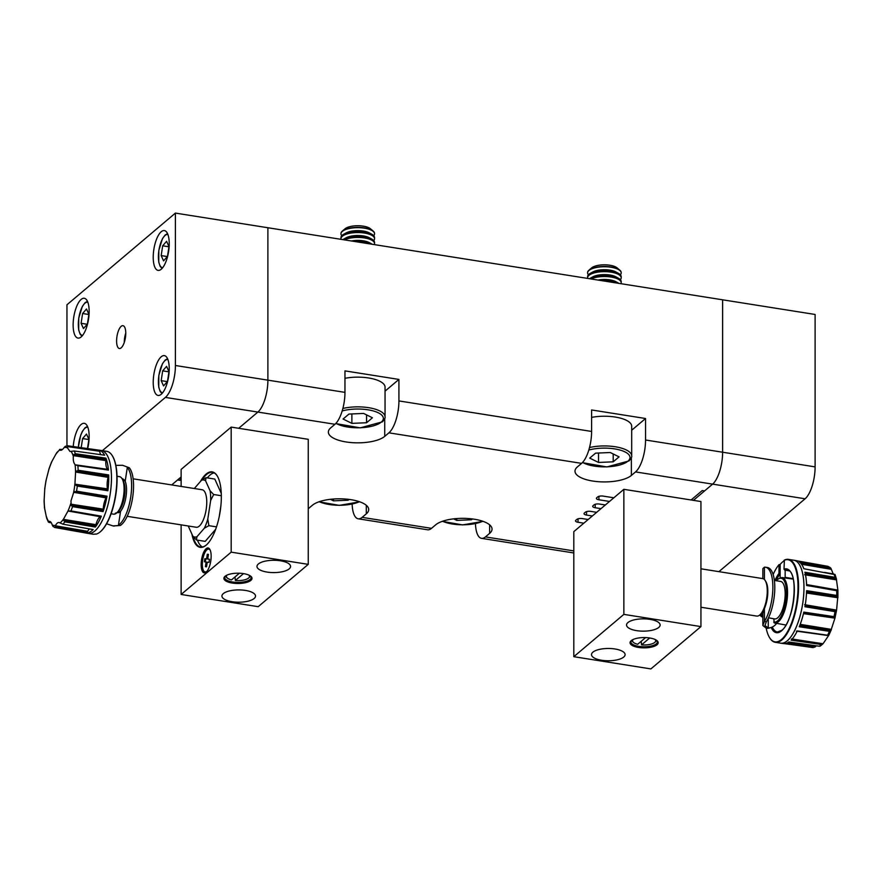 <?xml version="1.0" encoding="UTF-8"?>
<svg xmlns="http://www.w3.org/2000/svg" width="882" height="882" viewBox="0 0 882 882"><rect width="100%" height="100%" fill="white"/><g stroke="black" fill="none" stroke-linecap="round" stroke-linejoin="round"><path stroke-width="1.32" d="M621.182 272.759A16.802 6.152 180 0 0 621.193 272.604A16.802 6.152 180 0 0 619.837 270.19A16.802 6.152 180 0 0 604.424 266.463A16.802 6.152 180 0 0 588.978 270.168A16.802 6.152 180 0 0 588.944 270.19A16.802 6.152 180 0 0 587.588 272.604A16.802 6.152 180 0 0 587.599 272.759M620.377 274.798A16.802 6.152 180 0 0 621.193 272.902A16.802 6.152 180 0 0 611.061 267.257A16.802 6.152 180 0 0 588.978 270.465A16.802 6.152 180 0 0 587.588 272.902A16.802 6.152 180 0 0 588.404 274.798M619.837 270.19L617.168 267.908A13.903 5.083 180 0 0 604.424 264.82A13.903 5.083 180 0 0 591.635 267.885A13.903 5.083 180 0 0 591.613 267.908A13.903 5.083 180 0 0 591.59 267.93L588.944 270.19M620.377 279.682A16.802 6.152 180 0 0 621.193 277.786L621.193 276.683A16.802 6.152 180 0 0 618.293 273.233L615.89 271.932A13.903 5.083 180 0 0 609.914 270.124A13.903 5.083 180 0 0 592.891 271.932L590.499 273.233A16.802 6.152 180 0 0 588.978 274.236A16.802 6.152 180 0 0 587.588 276.683L587.588 277.786A16.802 6.152 180 0 0 587.688 278.425M618.293 273.233A16.802 6.152 180 0 0 611.061 271.039A16.802 6.152 180 0 0 590.499 273.233M621.193 277.786A16.802 6.152 180 0 0 611.061 272.152A16.802 6.152 180 0 0 588.978 275.349A16.802 6.152 180 0 0 587.588 277.786M620.95 283.695A16.802 6.152 180 0 0 621.193 282.67L621.193 281.567A16.802 6.152 180 0 0 618.293 278.117L615.89 276.816A13.903 5.083 180 0 0 609.914 275.008A13.903 5.083 180 0 0 592.891 276.816L590.499 278.117A16.802 6.152 180 0 0 589.507 278.712M618.293 278.117A16.802 6.152 180 0 0 611.061 275.923A16.802 6.152 180 0 0 590.499 278.117M621.193 282.67A16.802 6.152 180 0 0 611.061 277.036A16.802 6.152 180 0 0 591.017 278.955M618.932 283.376A16.802 6.152 180 0 0 618.293 283.001L615.89 281.711A13.903 5.083 180 0 0 609.914 279.892A13.903 5.083 180 0 0 597.963 280.057M618.293 283.001A16.802 6.152 180 0 0 611.061 280.807A16.802 6.152 180 0 0 600.565 280.465M614.721 282.714A16.802 6.152 180 0 0 611.061 281.92A16.802 6.152 180 0 0 606.981 281.479M589.507 447.549A27.298 9.989 0 0 1 617.411 447.141A27.298 9.989 0 0 1 631.688 455.928L631.688 426.227A27.298 9.989 180 0 0 591.602 417.395M610.267 452.521L619.076 456.865L613.199 461.826L598.525 462.455L589.716 458.111L595.582 453.15L610.267 452.521M613.199 453.976L613.199 461.826M598.525 453.017L598.525 462.455M348.136 499.289L348.136 500.226L349.096 499.41M348.136 500.226L333.462 500.844L330.353 499.311M333.462 499.014L333.462 500.844M374.552 233.675A16.802 6.152 180 0 0 374.552 233.521A16.802 6.152 180 0 0 373.196 231.106A16.802 6.152 180 0 0 357.794 227.369A16.802 6.152 180 0 0 342.348 231.084A16.802 6.152 180 0 0 342.315 231.106A16.802 6.152 180 0 0 340.959 233.521A16.802 6.152 180 0 0 340.97 233.675M373.748 235.703A16.802 6.152 180 0 0 374.552 233.818A16.802 6.152 180 0 0 364.431 228.173A16.802 6.152 180 0 0 342.348 231.382A16.802 6.152 180 0 0 340.959 233.818A16.802 6.152 180 0 0 341.775 235.703M373.196 231.106L370.539 228.824A13.903 5.083 180 0 0 357.783 225.737A13.903 5.083 180 0 0 345.005 228.802A13.903 5.083 180 0 0 344.983 228.824A13.903 5.083 180 0 0 344.961 228.846L342.315 231.106M373.748 240.599A16.802 6.152 180 0 0 374.552 238.702L374.552 237.6A16.802 6.152 180 0 0 371.653 234.149L369.26 232.848A13.903 5.083 180 0 0 363.285 231.04A13.903 5.083 180 0 0 346.262 232.848L343.859 234.149A16.802 6.152 180 0 0 342.348 235.152A16.802 6.152 180 0 0 340.959 237.6L340.959 238.702A16.802 6.152 180 0 0 341.047 239.342M371.653 234.149A16.802 6.152 180 0 0 364.431 231.955A16.802 6.152 180 0 0 343.859 234.149M374.552 238.702A16.802 6.152 180 0 0 364.431 233.057A16.802 6.152 180 0 0 342.348 236.266A16.802 6.152 180 0 0 340.959 238.702M374.321 244.612A16.802 6.152 180 0 0 374.552 243.586L374.552 242.484A16.802 6.152 180 0 0 371.653 239.033L369.26 237.732A13.903 5.083 180 0 0 363.285 235.924A13.903 5.083 180 0 0 346.262 237.732L343.859 239.033A16.802 6.152 180 0 0 342.877 239.628M371.653 239.033A16.802 6.152 180 0 0 364.431 236.839A16.802 6.152 180 0 0 343.859 239.033M374.552 243.586A16.802 6.152 180 0 0 364.431 237.942A16.802 6.152 180 0 0 344.388 239.871M372.303 244.292A16.802 6.152 180 0 0 371.653 243.917L369.26 242.616A13.903 5.083 180 0 0 363.285 240.808A13.903 5.083 180 0 0 351.323 240.973M371.653 243.917A16.802 6.152 180 0 0 364.431 241.723A16.802 6.152 180 0 0 353.925 241.381M368.081 243.619A16.802 6.152 180 0 0 364.431 242.837A16.802 6.152 180 0 0 360.352 242.396M342.877 408.465A27.298 9.989 0 0 1 370.771 408.057A27.298 9.989 0 0 1 385.048 416.844L385.048 387.143A27.298 9.989 180 0 0 344.961 378.312M363.627 413.438L372.436 417.781L366.57 422.743L351.885 423.371L343.076 419.027L348.952 414.066L363.627 413.438M366.57 414.893L366.57 422.743M351.885 413.934L351.885 423.371M471.451 518.837L471.451 519.763L472.421 518.958M471.451 519.763L456.777 520.391L453.668 518.859M456.777 518.561L456.777 520.391M631.688 430.229L645.547 418.509L645.547 440.008L722.623 452.223A25.192 9.316 99 0 1 712.612 484.13A25.192 9.316 -81 0 0 722.623 452.223L722.623 299.814L722.623 452.223L815.111 466.876L815.111 314.466L267.896 227.743L267.896 380.153A25.192 9.316 99 0 1 257.886 412.07L238.691 428.288L257.886 412.07L165.397 397.407A25.192 9.316 -81 0 0 175.408 365.501L175.408 213.091L66.955 304.775L66.955 445.785M613.85 497.79L603.255 496.114A4.201 1.532 180 0 0 597.731 496.908L596.728 497.757A4.201 1.532 180 0 0 596.386 498.363A4.201 1.532 180 0 0 598.922 499.774L609.517 501.461M588.162 519.509L582.385 518.594A4.201 1.532 180 0 0 576.861 519.399L575.858 520.248A4.201 1.532 180 0 0 575.505 520.854A4.201 1.532 180 0 0 578.041 522.265L583.818 523.18M596.673 512.321L590.885 511.406A4.201 1.532 180 0 0 585.361 512.199L584.369 513.048A4.201 1.532 180 0 0 584.016 513.655A4.201 1.532 180 0 0 586.552 515.066L592.329 515.981M605.35 504.989L599.562 504.063A4.201 1.532 180 0 0 594.038 504.868L593.046 505.717A4.201 1.532 180 0 0 592.693 506.323A4.201 1.532 180 0 0 595.229 507.734L601.006 508.649M181.13 477.537L179.84 480.359L181.13 479.279M179.84 480.359L177.525 479.995L171.692 484.935L181.13 476.953M573.807 550.908L485.453 536.906L489.62 533.378A29.393 10.76 180 0 0 492.046 529.101A29.393 10.76 180 0 0 468.607 518.561A29.393 10.76 180 0 0 435.675 524.823L431.496 528.351L362.138 517.359L366.306 513.831A29.393 10.76 180 0 0 368.72 509.553A29.393 10.76 180 0 0 345.292 499.025A29.393 10.76 180 0 0 312.349 505.287L308.248 508.749M815.111 466.876A25.192 9.316 99 0 1 805.101 498.782L712.612 484.13L704.531 490.954L702.226 490.59L691.113 499.984M645.547 418.509L591.602 409.965L591.602 431.452A25.192 9.316 -81 0 1 581.591 463.37L577.412 466.887A29.393 10.76 180 0 0 574.998 471.164A29.393 10.76 180 0 0 598.426 481.704A29.393 10.76 180 0 0 631.369 475.442L635.536 471.914A25.192 9.316 99 0 0 645.547 440.008M344.961 392.369A25.192 9.316 -81 0 1 334.951 424.275L330.783 427.803A29.393 10.76 180 0 0 328.358 432.081A29.393 10.76 180 0 0 351.797 442.621A29.393 10.76 180 0 0 384.728 436.358L388.907 432.83A25.192 9.316 99 0 0 398.918 400.924L398.918 379.425L344.961 370.881L344.961 392.369L267.896 380.153L267.896 227.743L175.408 213.091M362.138 517.359A25.192 9.316 99 0 1 358.191 518.792L427.561 529.784A25.192 9.316 -81 0 0 431.496 528.351M358.191 518.792A25.192 9.316 99 0 1 352.15 504.151M485.453 536.906A25.192 9.316 99 0 1 481.506 538.34A25.192 9.316 99 0 1 475.464 523.688M385.048 391.145L398.918 379.425M161.219 269.242A20.154 7.453 -81 0 0 169.068 247.621A20.154 7.453 -81 0 0 164.372 230.577A20.154 7.453 -81 0 0 161.219 231.723A20.154 7.453 -81 0 0 153.38 253.343A20.154 7.453 -81 0 0 158.065 270.388A20.154 7.453 -81 0 0 161.219 269.242M81.133 336.946A20.154 7.453 -81 0 0 88.983 315.326A20.154 7.453 -81 0 0 84.286 298.281A20.154 7.453 -81 0 0 81.133 299.428A20.154 7.453 -81 0 0 73.294 321.048A20.154 7.453 -81 0 0 77.98 338.093A20.154 7.453 -81 0 0 81.133 336.946M87.671 448.574A20.154 7.453 -81 0 0 84.286 423.327A20.154 7.453 -81 0 0 81.133 424.485A20.154 7.453 -81 0 0 73.25 446.568M161.219 394.287A20.154 7.453 -81 0 0 169.068 372.678A20.154 7.453 -81 0 0 164.372 355.622A20.154 7.453 -81 0 0 161.219 356.78A20.154 7.453 -81 0 0 153.38 378.4A20.154 7.453 -81 0 0 158.065 395.445A20.154 7.453 -81 0 0 161.219 394.287M121.176 347.839A11.543 4.267 -81 0 0 125.674 335.447A11.543 4.267 -81 0 0 122.984 325.69A11.543 4.267 -81 0 0 121.176 326.34A11.543 4.267 -81 0 0 116.689 338.732A11.543 4.267 -81 0 0 119.368 348.5A11.543 4.267 -81 0 0 121.176 347.839M102.411 450.647L165.397 397.407M175.408 365.501L267.896 380.153A25.192 9.316 99 0 1 257.886 412.07L334.951 424.275M125.762 333.065A11.543 4.267 -81 0 0 124.296 342.337M805.101 498.782L718.907 571.646M635.536 471.914L712.612 484.13L693.428 500.348M163.567 260.874L161.174 255.593L162.685 245.802L166.588 241.304L168.98 246.596L167.47 256.375L163.567 260.874M167.315 256.563L161.174 255.593M168.947 246.795L162.685 245.802M163.567 385.93L161.174 380.638L162.685 370.859L166.588 366.361L168.98 371.653L167.47 381.432L163.567 385.93M167.315 381.619L161.174 380.638M168.947 371.851L162.685 370.859M83.481 328.578L81.089 323.297L82.599 313.507L86.491 309.009L88.895 314.301L87.384 324.091L83.481 328.578M87.23 324.267L81.089 323.297M88.861 314.499L82.599 313.507M88.861 439.556L82.599 438.563L81.188 447.67M82.599 438.563L86.491 434.065L88.895 439.357L87.472 448.552M656.484 640.255A12.392 4.531 0 0 1 655.502 641.765A12.392 4.531 0 0 1 655.491 641.776L654.731 642.427A11.543 4.223 0 0 1 641.534 644.874L649.692 637.984M645.58 637.598L637.675 644.268A11.543 4.223 0 0 1 633.497 642.427A11.543 4.223 0 0 1 633.078 639.527M633.497 642.427L632.725 641.765A12.392 4.531 0 0 1 631.755 640.255M657.024 644.764A14.068 5.149 0 0 1 638.557 647.443A14.068 5.149 0 0 1 631.181 640.685A14.068 5.149 0 0 1 631.203 640.663A14.068 5.149 0 0 1 644.147 637.565A14.068 5.149 0 0 1 657.057 640.685A14.068 5.149 0 0 1 657.024 644.764M631.611 640.354A13.23 4.84 180 0 0 630.895 641.931A13.23 4.84 180 0 0 641.434 646.671A13.23 4.84 180 0 0 656.252 643.86A13.23 4.84 180 0 0 657.344 641.931A13.23 4.84 180 0 0 656.627 640.354M627.918 622.56A16.802 6.152 180 0 0 626.54 625.007A16.802 6.152 180 0 0 639.924 631.027A16.802 6.152 180 0 0 658.744 627.444A16.802 6.152 180 0 0 660.133 625.007A16.802 6.152 180 0 0 646.738 618.988A16.802 6.152 180 0 0 627.918 622.56M592.88 652.184A16.802 6.152 180 0 0 591.502 654.62A16.802 6.152 180 0 0 604.887 660.64A16.802 6.152 180 0 0 623.706 657.068A16.802 6.152 180 0 0 625.095 654.62A16.802 6.152 180 0 0 611.7 648.601A16.802 6.152 180 0 0 592.88 652.184M805.266 573.697L836.312 578.636L837.867 590.08L806.578 584.557M806.556 591.965L837.812 596.64L836.577 610.124L836.323 610.994L836.577 610.124L804.66 604.677M800.691 563.179L830.91 568.284L833.214 573.939M803.623 613.001L835 617.455L834.945 618.15L830.91 630.498L831.417 629.384L800.183 624.346M797.229 631.148L828.628 635.514L823.071 643.717L820.26 646.109M783.999 560.875A41.994 15.523 -81 0 0 782.654 561.889A41.994 15.523 -81 0 0 780.151 564.447L778.993 564.667L778.993 573.399L780.151 574.391L780.151 577.688M789.346 570.897L784.76 570.092L783.999 569.166L784.396 560.092A41.994 15.523 99 0 1 788.464 559.375A41.994 15.523 99 0 1 798.232 594.887A41.994 15.523 99 0 1 781.893 639.924A41.994 15.523 99 0 1 775.311 642.328A41.994 15.523 99 0 1 769.754 637.929A41.994 15.523 99 0 1 769.622 637.708M783.999 560.434A41.575 15.369 99 0 1 797.967 589.804A41.575 15.369 99 0 1 781.496 639.472A41.575 15.369 99 0 1 769.49 637.499A41.575 15.369 99 0 1 766.215 628.348M796.369 631.126L828.584 635.613L797.339 630.917A41.939 15.512 99 0 1 791.077 640.156L821.318 644.499L823.038 643.75L791.485 638.921M784.451 643.628L813.149 647.609L816.324 645.8M819.466 646.241L788.883 642.008A41.939 15.512 99 0 1 783.525 643.573L780.824 643.198A41.994 15.523 99 0 1 780.768 643.187A41.994 15.523 99 0 1 780.757 643.187A41.994 15.523 99 0 1 780.702 643.176L775.311 642.328M700.936 607.235L756.756 616.088A18.985 7.023 -81 0 0 759.733 614.997A18.985 7.023 -81 0 0 759.755 614.974A18.985 7.023 -81 0 0 766.656 598.437A18.985 7.023 -81 0 0 765.212 580.577A18.985 7.023 -81 0 0 762.698 578.592L700.936 568.802M765.212 580.577L765.874 581.657A17.927 6.626 99 0 1 764.407 608.591A17.927 6.626 99 0 1 760.725 614.148A17.927 6.626 99 0 1 760.692 614.181M774.374 580.444L780.614 581.425A18.985 7.023 99 0 1 785.035 597.478A18.985 7.023 99 0 1 777.648 617.841A18.985 7.023 99 0 1 774.672 618.921L768.498 617.808M762.853 617.025A18.985 7.023 99 0 1 762.533 617.003A18.985 7.023 99 0 1 760.019 615.019L759.92 614.842M759.986 614.776A17.927 6.626 -81 0 0 762.853 615.735M773.746 618.778L774.319 622.935L773.746 621.997A22.193 8.203 99 0 0 777.648 620.829A22.193 8.203 99 0 0 786.468 592.715A22.193 8.203 99 0 0 777.648 579.518A22.193 8.203 99 0 0 776.414 580.764M762.853 578.614L762.853 568.625L764.407 567.181A30.661 11.334 99 0 1 765.488 567.214A30.661 11.334 99 0 1 772.853 588.559A30.661 11.334 99 0 1 764.407 621.523L762.853 625.536L766.568 628.392A30.661 17.001 74.8 0 0 769.038 628.061L770.725 627.598A30.661 17.001 74.8 0 0 776.601 623.376M764.407 608.591L764.407 621.523L766.326 621.821L764.948 625.536L768.255 627.929A30.661 17.001 74.8 0 0 770.725 627.598M762.853 625.536L762.853 613.563L763.614 610.234M785.156 570.158L785.156 577.357A6.295 2.326 99 0 1 785.145 577.975M803.469 613.64L834.945 618.15L833.997 616.628L803.833 612.119A41.939 15.512 99 0 1 799.246 626.749L829.389 631.336L830.91 630.498L799.776 625.415M806.512 593.013L837.867 597.753L836.709 595.449L806.611 590.642A41.939 15.512 99 0 1 804.924 606.739L835.022 611.645L836.323 610.994L805.123 605.625M804.66 574.744L836.577 579.893L835.022 577.346L804.924 572.242A41.939 15.512 99 0 1 806.611 585.505L837.812 590.466L806.589 584.931M799.268 561.988L829.532 567.214L830.91 568.284L829.389 567.17L799.246 561.856A41.939 15.512 99 0 1 803.833 568.725L834.945 574.634M788.464 559.375L793.844 560.224A41.994 15.523 99 0 1 793.899 560.235A41.994 15.523 99 0 1 793.921 560.235A41.994 15.523 99 0 1 793.965 560.246L796.644 560.72A41.939 15.512 99 0 1 797.339 560.886L827.625 566.277L830.205 567.545M773.128 574.502A41.575 15.369 99 0 1 778.993 564.667M812.686 647.553L784.848 643.606L813.149 647.609M786.788 643.132L814.825 647.19M787.99 642.559L815.674 646.528M784.715 643.617L803.513 646.274M797.328 630.95L817.085 633.717M791.165 640.067L811.892 643.143M803.811 612.196L823.501 615.063M799.29 626.639L819.984 629.902M806.6 590.753L826.236 593.773M804.946 606.64L825.629 610.112M804.957 572.352L824.549 575.571M836.853 590.708L827.316 589.066M799.368 561.955L818.882 565.318M833.711 574.028L824.593 572.407M780.151 564.447L780.151 574.391M766.568 628.392L768.255 627.929L768.255 618.315M765.488 567.214L767.417 567.512A30.661 11.334 99 0 1 774.782 588.867A30.661 11.334 99 0 1 766.326 621.821M623.861 614.379L573.807 656.693L573.807 531.648L623.861 489.323L623.861 614.379L700.936 626.595L650.883 668.909L573.807 656.693M700.936 626.595L700.936 501.538L623.861 489.323M655.161 639.527A11.543 4.223 0 0 1 654.731 642.427M641.192 641.302L641.534 644.874M239.408 573.223L231.503 579.904A11.543 4.223 0 0 1 227.324 578.052L226.553 577.39A12.392 4.531 0 0 1 225.583 575.891M227.324 578.052A11.543 4.223 0 0 1 226.906 575.152M210.368 550.511A11.543 4.267 -81 0 0 208.725 549.133L209.497 549.254A11.543 4.267 99 0 1 209.497 549.254A11.543 4.267 99 0 1 209.817 549.332M208.725 549.133A11.543 4.267 -81 0 0 208.681 549.122A11.543 4.267 -81 0 0 202.695 559.938A11.543 4.267 -81 0 0 205.12 571.944A11.543 4.267 -81 0 0 205.164 571.944A11.543 4.267 -81 0 0 207.094 571.128M217.325 476.082A37.794 13.98 -81 0 0 212.452 472.344A37.794 13.98 -81 0 0 206.542 474.494A37.794 13.98 -81 0 0 202.298 479.51M214.139 472.917A37.794 13.98 -81 0 0 210.004 475.045A37.794 13.98 -81 0 0 207.325 477.89M191.956 534.216A38.213 14.134 -81 0 0 206.156 545.175A38.213 14.134 -81 0 0 206.223 545.109A38.213 14.134 -81 0 0 220.103 511.825A38.213 14.134 -81 0 0 217.192 475.861A38.213 14.134 -81 0 0 206.156 474.042A38.213 14.134 -81 0 0 200.457 481.462M225.439 575.99A13.23 4.84 180 0 0 224.712 577.567A13.23 4.84 180 0 0 235.262 582.307A13.23 4.84 180 0 0 250.08 579.485A13.23 4.84 180 0 0 251.172 577.567A13.23 4.84 180 0 0 250.455 575.99M225.031 576.299A14.068 5.149 0 0 1 237.975 573.201A14.068 5.149 0 0 1 250.874 576.321A14.068 5.149 0 0 1 250.852 580.389A14.068 5.149 0 0 1 232.385 583.079A14.068 5.149 0 0 1 225.009 576.321A14.068 5.149 0 0 1 225.031 576.299M206.156 572.131A12.602 4.664 -81 0 0 211.052 558.626A12.602 4.664 -81 0 0 208.119 547.965A12.602 4.664 -81 0 0 206.156 548.692A12.602 4.664 -81 0 0 201.25 562.198A12.602 4.664 -81 0 0 204.183 572.859A12.602 4.664 -81 0 0 206.156 572.131M208.869 548.262A12.602 4.664 -81 0 0 207.689 548.935A12.602 4.664 -81 0 0 206.752 549.938M254.148 598.503A16.802 6.152 180 0 0 255.526 596.056A16.802 6.152 180 0 0 242.142 590.036A16.802 6.152 180 0 0 223.311 593.619A16.802 6.152 180 0 0 221.933 596.056A16.802 6.152 180 0 0 235.318 602.075A16.802 6.152 180 0 0 254.148 598.503M289.186 568.879A16.802 6.152 180 0 0 290.564 566.431A16.802 6.152 180 0 0 277.18 560.412A16.802 6.152 180 0 0 258.349 563.995A16.802 6.152 180 0 0 256.971 566.431A16.802 6.152 180 0 0 270.355 572.462A16.802 6.152 180 0 0 289.186 568.879M71.188 505.386L72.544 506.643L103.073 511.593A41.939 15.512 -81 0 0 107.02 496.191L106.965 496.323A4.983 1.841 -81 0 1 106.513 497.161A11.477 4.245 -81 0 0 106.094 497.878A11.896 4.399 -81 0 0 103.525 506.048A11.896 4.399 -81 0 0 103.205 509.135A11.477 4.245 -81 0 0 103.161 510.226L71.188 505.386L70.979 500.899L73.57 492.74L76.525 491.164A41.366 15.292 -81 0 0 77.296 486.103L107.869 490.734A41.939 15.512 -81 0 0 108.718 474.946L78.002 470.216L75.554 472.631A39.458 14.586 -81 0 0 75.08 464.616C73.614 463.028 73.03 460.228 73.338 456.215L73.923 454.528L75.389 453.712A41.366 15.292 -81 0 0 74.154 450.978L104.616 455.2A41.939 15.512 -81 0 0 99.468 450.294L68.983 446.038L67.727 446.612L67.517 447.902A39.458 14.586 -81 0 0 65.874 447.428A39.458 14.586 -81 0 0 64.166 447.483C62.357 450.052 60.847 450.856 59.645 449.897L56.735 452.642M108.718 474.946L108.673 475.133A4.983 1.841 -81 0 1 108.387 476.291A11.477 4.245 -81 0 0 108.1 477.349A11.896 4.399 -81 0 0 107.472 480.392A11.896 4.399 -81 0 0 107.472 488.882A11.477 4.245 -81 0 0 107.67 489.675L75.72 485.089L74.948 483.733L75.554 472.631M89.501 528.924A11.896 4.399 -81 0 0 87.66 531.328A11.477 4.245 -81 0 0 87.252 532.133L55.401 526.697L55.577 525.374C56.977 522.739 58.488 521.935 60.108 522.949L62.887 524.173A41.366 15.292 -81 0 0 64.904 521.857L95.333 527.061A41.939 15.512 -81 0 0 101.331 516.179L70.935 510.91L67.914 511.163A39.458 14.586 -81 0 0 70.792 503.567M59.16 522.541L60.108 522.949A39.458 14.586 -81 0 0 63.691 518.814L67.914 511.163M74.154 450.978L69.976 451.496L67.517 447.902M100.438 531.659A41.575 15.369 -81 0 0 100.636 531.504L100.25 531.835A41.994 15.523 -81 0 1 96.171 534.139L95.399 534.018A41.994 15.523 99 0 1 93.018 534.194A41.994 15.523 99 0 1 92.831 534.172A41.994 15.523 99 0 1 92.654 534.139M100.636 531.504A41.575 15.369 -81 0 0 115.74 495.276A41.575 15.369 -81 0 0 112.576 456.17A41.575 15.369 -81 0 0 112.444 455.95M100.25 531.835A41.994 15.523 -81 0 0 115.509 495.243A41.994 15.523 -81 0 0 112.312 455.729A41.994 15.523 -81 0 0 106.744 451.341A41.994 15.523 -81 0 0 106.568 451.308M49.359 522.475L51.332 522.828L49.359 522.475M60.924 449.313L62.402 449.522M221.261 493.347L214.8 479.069L206.046 477.68L201.515 480.238A28.874 10.672 99 0 1 203.61 479.973A28.874 10.672 99 0 1 205.55 480.745L210.103 490.811L213.665 494.515L221.327 495.728M113.502 514.14A18.985 7.023 -81 0 0 113.58 514.162A18.985 7.023 -81 0 0 113.668 514.173A18.985 7.023 -81 0 0 116.589 513.048A18.985 7.023 -81 0 0 123.491 496.511A18.985 7.023 -81 0 0 122.036 478.65A18.985 7.023 -81 0 0 119.522 476.666A18.985 7.023 -81 0 0 119.445 476.655M122.036 478.65L122.697 479.731A17.927 6.626 99 0 1 124.064 496.599A17.927 6.626 99 0 1 117.549 512.221L116.589 513.048M196.168 527.238A18.985 7.023 -81 0 0 196.245 527.26A18.985 7.023 -81 0 0 196.322 527.271A18.985 7.023 -81 0 0 206.168 509.498A18.985 7.023 -81 0 0 202.187 489.764A18.985 7.023 -81 0 0 202.099 489.753M188.296 525.992A28.874 10.672 99 0 0 188.329 526.212L192.882 536.267L196.454 539.982L205.208 541.372L215.649 529.332M201.515 480.238L194.338 488.518M206.046 477.68L205.55 480.745M216.498 526.874L208.869 525.672L207.799 519.079L210.666 500.458L213.665 494.515M219.243 516.576L220.842 506.136M196.454 539.982L196.918 536.774L204.337 528.219L208.869 525.672M196.918 536.774A28.874 10.672 99 0 1 192.882 536.267M207.799 519.079A28.874 10.672 99 0 1 204.337 528.219M210.103 490.811A28.874 10.672 99 0 1 210.666 500.458M113.491 525.97L120.36 525.463A30.661 11.334 -81 0 0 132.62 497.591A30.661 11.334 -81 0 0 129.246 467.747L122.532 465.277L115.862 465.365M121.793 478.276L125.189 481.274A17.849 6.604 -81 0 1 120.558 511.328L115.244 513.258M129.246 467.747L122.532 465.277M106.601 523.776L112.918 525.893L120.36 525.463M105.95 458.155L105.95 458.309A4.983 1.841 -81 0 1 105.895 459.5A11.477 4.245 -81 0 0 105.818 460.613A11.896 4.399 -81 0 0 107.626 469.345A11.477 4.245 -81 0 0 108.001 469.632L76.139 465.189L108.431 470.095A41.939 15.512 -81 0 0 105.95 458.155L75.389 453.712M107.02 496.191L76.525 491.164M55.401 526.697L56.415 527.645L86.723 533.026A41.939 15.512 -81 0 0 93.161 529.575L62.887 524.173M49.061 468.706L46.018 480.536M56.261 453.48L51.652 461.848M44.773 488.683L44.111 500.811M44.541 508.054L46.448 517.227M51.123 522.508L48.378 522.023L49.172 522.442L48.444 521.637L49.613 521.339M46.415 516.632A39.458 14.586 -81 0 0 48.62 521.505C50.065 520.865 51.266 522.023 52.236 524.955L52.964 526.389L55.18 527.568A41.366 15.292 -81 0 0 55.467 527.601A41.366 15.292 -81 0 0 56.415 527.645M68.983 446.038A41.366 15.292 -81 0 0 68.123 445.851L101.243 450.47A41.994 15.523 -81 0 0 101.243 450.47A41.994 15.523 -81 0 1 110.162 494.074A41.994 15.523 -81 0 1 88.376 533.456A41.994 15.523 -81 0 1 88.145 533.423L88.167 533.423A41.994 15.523 -81 0 0 88.167 533.423A41.994 15.523 -81 0 1 88.09 533.412L55.18 527.568A41.366 15.292 -81 0 1 54.541 527.414L54.386 527.381M101.331 516.179L101.265 516.246A4.983 1.841 -81 0 1 100.78 516.532A11.477 4.245 -81 0 0 100.328 516.72A11.896 4.399 -81 0 0 95.951 524.669A11.477 4.245 -81 0 0 95.686 525.76L63.747 520.612L64.904 521.857M63.747 520.612L63.691 518.814M75.72 485.089L77.296 486.103M76.139 465.189L75.08 464.616M64.166 447.483L65.29 446.303L68.123 445.851A41.366 15.292 -81 0 0 68.057 445.84M60.45 450.294L59.645 449.897A39.458 14.586 -81 0 0 56.051 454.043M62.104 449.754L59.546 449.39M61.641 450.041L59.513 449.743M99.468 450.294L99.501 450.404A4.983 1.841 -81 0 1 99.699 451.286A11.896 4.399 -81 0 0 100.735 454.671M99.49 450.371L78.487 447.372M108.398 470.051L88.52 467.251M105.95 458.254L84.926 455.101M107.869 490.734L107.847 490.579A4.983 1.841 -81 0 0 107.67 489.675M107.858 490.646L87.935 487.713M108.695 475.067L87.682 471.705M103.073 511.593L103.095 511.395A4.983 1.841 -81 0 0 103.161 510.226M103.084 511.483L83.173 508.363M106.987 496.279L86.028 492.729M95.333 527.061L95.388 526.896A4.983 1.841 -81 0 0 95.686 525.76M95.366 526.973L75.51 523.665M70.769 510.887L80.416 512.552M86.723 533.026L86.8 532.915A4.983 1.841 -81 0 0 87.252 532.133M86.767 532.96L66.966 529.52M120.558 511.328L118.431 525.154A30.661 11.334 -81 0 0 130.69 497.283A30.661 11.334 -81 0 0 127.317 467.449L125.189 481.274M181.13 524.856L181.13 594.468L258.194 606.684L308.248 564.359L308.248 439.313L231.183 427.097L181.13 469.411L181.13 486.423M181.13 594.468L231.183 552.154L231.183 427.097M231.183 552.154L308.248 564.359M203.477 570.555A12.602 4.664 -81 0 0 204.977 572.804M193.07 536.598A37.794 13.98 -81 0 0 200.622 546.994A37.794 13.98 -81 0 0 206.41 544.944M197.458 540.137A37.794 13.98 -81 0 0 202.408 546.972M205.396 566.685L205.98 562.914A2.922 1.08 -81 0 1 205.782 561.955L204.37 561.779L204.845 558.703L206.245 558.879A2.922 1.08 -81 0 1 206.73 558.008L207.314 554.238L208.45 554.381L207.865 558.152A2.922 1.08 -81 0 1 208.064 559.111L209.475 559.287L209.001 562.363L207.601 562.187A2.922 1.08 -81 0 1 207.116 563.058L206.531 566.828L205.396 566.685L206.597 566.442M204.845 558.703L205.771 558.846L205.308 561.9M206.73 558.008L207.49 558.207A2.867 1.058 -81 0 0 207.05 559.012L206.245 558.879M208.384 554.822L207.49 558.207M207.314 554.238L208.02 554.778M208.064 559.111L209.464 559.309M207.05 559.012L205.771 558.846M205.782 561.955L206.575 562.077A2.867 1.058 -81 0 0 206.752 562.97L205.98 562.914M206.752 562.97L206.223 566.398M248.989 575.152A11.543 4.223 0 0 1 248.559 578.052A11.543 4.223 0 0 1 235.362 580.51L243.509 573.62M235.02 576.927L235.362 580.51M250.312 575.891A12.392 4.531 0 0 1 249.33 577.39L248.559 578.052M582.583 462.411A25.611 9.371 180 0 0 606.232 466.843A25.611 9.371 180 0 0 627.896 461.209A25.611 9.371 180 0 0 620.156 450.096A25.611 9.371 180 0 0 588.812 450.052M319.251 501.704A25.611 9.371 180 0 0 359.415 501.704M335.954 423.327A25.611 9.371 180 0 0 359.591 427.759A25.611 9.371 180 0 0 381.267 422.125A25.611 9.371 180 0 0 373.516 411.012A25.611 9.371 180 0 0 342.172 410.957M442.566 521.24A25.611 9.371 180 0 0 482.73 521.24M598.922 496.334L598.922 499.774M581.591 463.37L388.907 432.83M591.602 431.452L398.918 400.924M384.728 418.641L384.728 436.358M631.369 457.725L631.369 475.442M366.306 505.287L366.306 513.831M489.62 524.823L489.62 533.378M578.041 518.825L578.041 522.265M586.552 511.626L586.552 515.066M595.229 504.295L595.229 507.734M167.922 234.546A16.802 6.207 -81 0 0 158.914 250.312A16.802 6.207 -81 0 0 162.674 267.709M167.922 359.602A16.802 6.207 -81 0 0 158.914 375.368A16.802 6.207 -81 0 0 162.674 392.755M87.836 302.25A16.802 6.207 -81 0 0 78.829 318.016A16.802 6.207 -81 0 0 82.588 335.414M87.836 427.307A16.802 6.207 -81 0 0 78.829 443.073A16.802 6.207 -81 0 0 78.377 447.284M793.965 560.246A41.994 15.523 99 0 1 803.623 595.89A41.994 15.523 99 0 1 787.295 640.784A41.994 15.523 99 0 1 780.824 643.198M793.921 560.235L793.899 560.235A41.994 15.523 99 0 1 803.612 595.813A41.994 15.523 99 0 1 787.273 640.784A41.994 15.523 99 0 1 780.746 643.187L780.768 643.187M784.76 570.092A31.476 11.642 99 0 1 787.262 569.827C799.346 571.084 794.208 621.7 781.728 630.343L777.406 632.008A31.476 11.642 99 0 1 772.29 627.025M783.999 569.166A32.325 11.951 99 0 1 794.285 592.924A32.325 11.951 99 0 1 781.496 630.862A32.325 11.951 99 0 1 771.199 627.455M776.226 580.731L777.88 579L781.948 577.534A23.042 8.522 99 0 1 787.372 596.949A23.042 8.522 99 0 1 778.409 621.733A23.042 8.522 99 0 1 774.738 623.034A23.042 8.522 99 0 1 774.319 622.935M821.318 644.499A41.366 15.292 99 0 1 820.304 645.426A41.366 15.292 99 0 1 819.29 646.219M762.853 614.236A16.802 6.207 99 0 1 761.144 614.567L760.372 614.445M762.853 615.46A17.64 6.527 99 0 1 760.174 614.622M763.316 611.061A16.802 6.207 99 0 1 762.191 612.527M764.407 579.529L764.407 567.181M793.105 578.625L785.156 577.357M829.389 631.336A41.366 15.292 99 0 1 827.625 635.205M835.022 611.645A41.366 15.292 99 0 1 833.997 616.628M836.709 590.686A41.366 15.292 99 0 1 836.709 595.449M833.997 574.083A41.366 15.292 99 0 1 835.022 577.346M827.625 566.277A41.366 15.292 99 0 1 829.389 567.17M776.061 580.709A31.476 11.642 99 0 1 779.754 574.314M774.914 580.521A32.325 11.951 99 0 1 778.993 573.399M821.021 644.455L791.209 640.023L821.473 644.51M797.262 630.961L827.801 635.238M829.091 631.292L799.312 626.573L829.543 631.347M803.767 612.251L834.152 616.661M834.725 611.601L804.957 606.596L835.166 611.656M806.567 590.83L836.886 595.493M806.6 585.416L836.412 590.642M804.924 572.429L835.177 577.39M801.562 564.271L831.417 569.353M103.205 509.135L70.814 504.173M107.472 488.882L75.102 484.196M52.236 524.955A39.458 14.586 -81 0 0 53.868 525.429A39.458 14.586 -81 0 0 55.577 525.374M73.57 492.74A39.458 14.586 -81 0 0 74.948 483.733M73.338 456.215A39.458 14.586 -81 0 0 71.133 451.352M88.167 533.423A41.994 15.523 -81 0 0 88.222 533.434A41.994 15.523 -81 0 0 88.398 533.467A41.994 15.523 -81 0 0 110.162 494.152A41.994 15.523 -81 0 0 101.364 450.482A41.994 15.523 -81 0 0 101.309 450.482A41.994 15.523 -81 0 0 101.298 450.47L101.287 450.47A41.994 15.523 -81 0 0 101.165 450.459M67.98 445.84A41.366 15.292 -81 0 0 67.098 445.807M117.901 512.629A16.802 6.207 -81 0 0 117.968 512.64A16.802 6.207 -81 0 0 118.045 512.651A16.802 6.207 -81 0 0 119.048 512.563M124.164 479.819A16.802 6.207 -81 0 0 123.226 479.466A16.802 6.207 -81 0 0 123.16 479.455M119.026 510.601A16.802 6.207 -81 0 0 124.428 496.654A16.802 6.207 -81 0 0 123.601 481.726M122.962 478.849A17.64 6.527 -81 0 0 122.322 479.113M78.156 470.227A41.366 15.292 -81 0 0 77.892 465.729M70.935 510.91A41.366 15.292 -81 0 0 72.544 506.643M51.84 461.694A39.458 14.586 -81 0 0 48.962 469.29M46.184 480.117A39.458 14.586 -81 0 0 44.795 489.124M44.199 500.226A39.458 14.586 -81 0 0 44.662 508.23M99.699 451.286L67.727 446.612M69.281 446.083L99.501 450.404L68.829 446.027M75.698 453.756L105.95 458.309L75.246 453.701M105.895 459.5L73.923 454.528M105.818 460.613L73.426 455.641M107.626 469.345L75.334 464.825M108.376 470.018L77.737 465.696M108.673 475.133L78.002 470.216M108.684 475.122L78.454 470.271M108.387 476.291L76.48 471.021M108.1 477.349L75.753 472.068M107.847 490.579L77.12 486.059M76.811 491.208L106.965 496.323L76.359 491.142M106.513 497.161L74.716 491.649M106.094 497.878L73.845 492.343M103.095 511.395L72.39 506.61M101.265 516.246L71.233 510.965M100.78 516.532L69.094 510.91M100.328 516.72L68.212 511.031M95.951 524.669L63.603 519.388M95.388 526.896L64.75 521.813M87.66 531.328L55.423 525.782M86.8 532.915L56.272 527.612M50.759 522.045L48.444 521.637M631.688 455.928C632.063 456.92 631.159 458.585 628.987 460.933L606.882 466.942L582.352 462.642M318.898 501.825L339.327 505.375L359.757 501.825M385.048 416.844C385.423 417.836 384.53 419.501 382.347 421.85L360.253 427.858L335.722 423.558M442.213 521.361L462.642 524.911L483.082 521.361M573.807 552.97L481.506 538.34M162.045 268.437L160.182 266.441L158.749 262.152L158.837 250.312L162.475 238.614L165.177 234.976L167.558 233.653M162.045 393.493L160.182 391.498L158.749 387.209L158.837 375.357L162.475 363.671L165.177 360.032L167.558 358.709M81.96 336.141L80.097 334.157L78.663 329.857L78.752 318.016L82.39 306.319L85.08 302.68L87.472 301.357M78.3 447.273L80.725 435.168L82.39 431.375L85.08 427.737L87.472 426.414M774.253 622.924L785.939 625.029M760.725 614.148L759.755 614.974M781.948 577.534L793.216 579.099M835.022 574.447L836.467 579.11M837.9 590.245L837.9 597.412M836.544 610.366L835 617.94M831.263 629.847L828.672 635.558M92.831 534.172L88.222 533.434M133.138 478.816L202.187 489.764M123.226 479.466L122.466 479.334M117.041 476.269L119.522 476.666M111.099 513.765L113.58 514.162M117.968 512.64L117.207 512.519M127.195 516.312L196.245 527.26M49.16 468.32L51.575 461.959M45.963 480.756L44.784 488.452M44.1 501.219L44.486 507.922M46.658 518.208L48.389 522.056M106.744 451.341L101.364 450.482M112.918 525.893L114.153 526.091M205.881 572.065L205.12 571.944"/></g></svg>

